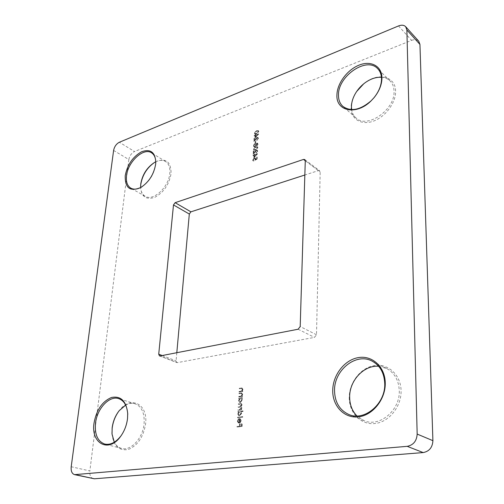 <?xml version="1.0" encoding="UTF-8"?>
<svg xmlns="http://www.w3.org/2000/svg" width="504" height="504" viewBox="0 0 504 504"><rect width="100%" height="100%" fill="white"/><g stroke="black" fill="none" stroke-linecap="round" stroke-linejoin="round"><path stroke-width="0.38" stroke-dasharray="2.52 1.89" d="M349.24 397.454C349.014 412.619 360.7 425.093 374.793 423.543C388.886 422.226 401.518 406.583 401.083 390.739C400.856 374.863 388.093 363.34 374.459 365.589C360.82 367.611 349.272 382.309 349.24 397.454M378.649 366.288L386.631 368.474C394.506 372.821 398.721 380.186 399.269 390.581C400.296 410.363 379.323 427.789 363.882 420.582L356.92 415.957M111.989 433.541L112.064 434.631C113.797 446.141 119.24 451.08 128.407 449.436C137.718 445.498 143.451 436.974 145.599 423.851C148.132 403.786 130.605 395.445 119.58 410.206L118.906 411.069M125.653 405.115C128.942 403.339 132.105 402.904 135.135 403.817C141.737 406.495 144.73 413.135 144.106 423.732C142.953 438.127 130.769 451.338 121.565 448.428C118.478 447.571 116.046 445.505 114.282 442.216M121.458 435.21C124.79 430.315 126.819 424.859 127.543 418.837L127.733 414.647M140.61 186.48L140.597 187.236C141.385 196.73 146.11 200.094 154.791 197.329C163.693 192.459 169.13 184.514 171.095 173.496C170.995 161.456 165.784 157.588 155.465 161.891L154.81 162.269M155.761 161.778C159.548 160.014 162.823 159.938 165.583 161.557C168.846 163.75 170.245 167.681 169.785 173.357C168.84 187.142 153.071 201.632 145.183 196.289C142.449 194.645 140.937 191.734 140.641 187.557M141.624 187.009C149.348 181.787 154.022 174.359 155.642 164.713L155.768 162.912M356.662 91.495L355.402 93.454C352.598 98.217 351.156 102.929 351.08 107.591C350.897 118.9 360.99 125.521 373.061 121.262C385.138 117.18 395.924 102.91 395.59 91.3C395.741 76.658 378.876 72.211 365.539 82.404L363.686 83.834M381.434 77.263C384.924 77.528 387.809 78.756 390.077 80.961C392.597 83.513 393.92 86.896 394.034 91.117C395.275 109.859 366.862 129.263 355.925 117.848C353.6 115.769 352.176 113.016 351.641 109.601M255.207 137.838L258.684 134.039L255.786 135.122L255.811 134.6L255.383 134.757L255.352 135.28L254.388 135.639L254.369 136.048L255.333 135.689L255.207 137.838L258.684 134.121M255.308 143.293L255.742 143.136L255.843 141.378L255.415 141.536L255.062 143.111L255.742 143.136M253.481 149.354L253.808 150.198L255.604 150.097L257.909 147.76L257.569 146.891L255.78 146.973L253.235 149.184L253.562 150.022L255.604 150.097M254.054 157.62L257.569 153.808L254.64 154.854L254.671 154.319L254.237 154.47L254.205 155.005L253.235 155.352L253.21 155.768L254.18 155.421L254.054 157.62L257.563 153.896M239.331 392.049L242.771 391.539L242.802 391.01L242.178 391.104L242.953 389.365L242.311 388.042L241.303 388.023L239.551 388.288L239.526 388.811L241.914 388.515L242.525 389.523L241.529 391.117L239.047 391.942L242.771 391.539M242.386 398.286L242.418 397.751L238.972 398.242L238.94 398.771L239.532 398.689L238.776 400.548L239.784 402.501L240.433 402.557L242.348 400.031L241.744 398.374L242.386 398.286L242.418 397.751M243.029 411.491L243.054 410.949L238.184 411.585L238.153 412.121L238.751 412.045L237.989 413.916L239.041 415.926L239.658 415.976L241.58 413.444L240.95 411.762L243.029 411.491L243.054 410.949M237.989 421.111L238.644 418.944L237.567 421.098L238.613 423.045L240.421 422.453L241.17 420.645L240.584 418.95L239.406 418.616L239.173 422.572L237.699 421.016L238.814 419.397M113.608 150.431L128.848 159.548L89.851 470.944L71.209 466.742M128.848 159.548C129.597 155.761 131.487 153.09 134.518 151.528L119.353 142.254M398.5 25.943L411.617 40.358L134.518 151.528M411.617 40.358C414.66 39.23 417.035 39.514 418.736 41.208M93.322 478.718C90.67 477.811 89.517 475.222 89.851 470.944M176.809 352.712L176.072 360.864L176.847 362.552L177.433 362.603L314.471 337.39L316.499 334.763L320.179 171.946L319.681 170.768L318.396 170.623L304.844 175.008M237.277 427.039L242.059 426.485L242.222 423.524L241.731 423.581L241.599 426L240.124 426.17L240.263 423.757L239.772 423.814L239.633 426.226L237.308 426.497L236.987 426.945L242.059 426.485M237.819 417.816L242.701 417.211L242.733 416.669L237.85 417.274L237.535 417.721L242.701 417.211M238.26 410.357L241.725 409.903L241.756 409.368L241.151 409.443L241.901 407.849L241.145 406.571L242.071 404.857L241.441 403.635L240.509 403.609L238.638 403.861L238.606 404.397L241.233 404.139L241.643 405.008L239.809 406.659L238.468 406.835L238.436 407.371L241.051 407.131L241.466 408.001L239.746 409.632L237.97 410.256L241.725 409.903M239.041 397.026L242.487 396.535L242.518 396.005L241.895 396.094L242.67 394.355L242.014 393.019L241.019 392.994L239.261 393.252L239.23 393.781L241.624 393.492L242.241 394.506L241.246 396.106L238.757 396.925L242.487 396.535M257.166 159.037L257.279 157.122L256.838 157.28L256.75 158.861L255.623 159.503L255.383 157.998L254.432 157.954L252.851 160.096L253.197 160.99L253.959 161.097L253.285 159.919L254.426 158.363L255.037 158.395L255.295 159.157L255.018 160.259L257.166 159.037L257.279 157.122M257.286 151.345L256.221 153.185L257.72 151.168L257.405 150.293L256.542 150.224L253.777 153.26L253.903 151.112L253.474 151.269L253.292 154.4L256.486 150.652L257.034 150.696L257.286 151.345L256.246 152.769M257.097 143.268L256.177 144.245L255.112 143.766L254.218 144.428L253.688 145.814L254.003 146.803L254.892 146.891L256.101 145.568L256.952 145.914L258.117 144.175L257.796 143.331L256.851 143.092L256.177 144.245M258.004 138.625L256.952 140.452L258.439 138.449L258.142 137.605L257.267 137.535L254.52 140.559L254.646 138.449L254.218 138.606L254.035 141.693L257.21 137.957L257.764 138.002L258.004 138.625L256.971 140.043M254.426 133.239L254.734 134.051L256.53 133.932L258.823 131.594L258.508 130.763L256.712 130.857L254.186 133.062L254.495 133.869L256.53 133.932M241.769 426.39L242.222 423.524M241.447 423.486L241.599 426M241.309 425.905L240.124 426.17M239.835 426.075L240.263 423.757M239.482 423.719L239.633 426.226M239.343 426.132L237.308 426.497M237.019 426.403L236.987 426.945M238.531 419.303L238.644 418.944M238.354 418.843L237.567 421.098M237.277 420.998L238.323 422.951L239.224 423.108M238.94 423.007L240.421 422.453M240.131 422.358L241.17 420.645M240.881 420.55L240.584 418.95M240.301 418.849L239.406 418.616M239.117 418.522L239.173 422.572M238.89 422.472L238.442 422.434L237.699 421.016M239.318 422.365L239.513 419.007L240.458 420.575L239.318 422.365L239.973 419.152L240.742 420.67L239.608 422.465M242.418 417.11L242.733 416.669M242.449 416.569L237.85 417.274M237.567 417.18L237.535 417.721M242.771 410.848L238.184 411.585M237.901 411.484L238.153 412.121M237.869 412.02L238.751 412.045M238.468 411.944L237.989 413.916M237.699 413.816L238.751 415.825L239.658 415.976M239.368 415.882L241.58 413.444M241.296 413.343L240.95 411.762M240.66 411.661L242.739 411.39M238.127 413.746L239.589 411.799L240.087 411.844L240.868 413.387L239.4 415.34L238.965 415.302L238.127 413.746L239.879 411.9L240.37 411.944L241.151 413.488L239.683 415.441L238.417 413.847M241.435 409.802L241.756 409.368M241.466 409.267L241.151 409.443M240.862 409.343L241.674 408.776M241.384 408.675L241.901 407.849M241.618 407.749L241.145 406.571M240.855 406.47L242.071 404.857M241.788 404.756L241.158 403.528L238.638 403.861M238.354 403.761L238.606 404.397M238.323 404.296L240.95 404.038L241.643 405.008M241.353 404.907L239.52 406.558L238.468 406.835M238.178 406.734L238.436 407.371M238.146 407.27L240.761 407.03L241.466 408.001M241.183 407.9L239.457 409.531L238.291 409.821M238.001 409.721L237.97 410.256M242.134 397.65L238.972 398.242M238.688 398.135L238.94 398.771M238.657 398.664L239.532 398.689M239.249 398.582L238.776 400.548M238.493 400.441L239.501 402.4L240.433 402.557M240.15 402.457L242.348 400.031M242.065 399.924L241.744 398.374M241.46 398.267L242.103 398.179M238.915 400.365L240.37 398.425L240.887 398.469L241.637 399.981L240.175 401.921L239.721 401.877L238.915 400.365L240.654 398.532L241.17 398.576L241.92 400.081L240.465 402.022L240.005 401.978L239.198 400.466M242.203 396.434L242.518 396.005M242.235 395.898L241.895 396.094M241.611 395.986L242.67 394.355M242.386 394.248L241.731 392.912L239.261 393.252M238.978 393.145L239.23 393.781M238.946 393.674L241.624 393.492M241.34 393.385L242.241 394.506M241.958 394.399L241.246 396.106M240.962 395.999L239.072 396.497M238.789 396.396L238.757 396.925M242.487 391.432L242.802 391.01M242.518 390.902L242.178 391.104M241.895 390.997L242.953 389.365M242.67 389.258L242.027 387.935L239.551 388.288M239.274 388.181L239.526 388.811M239.243 388.704L241.914 388.515M241.63 388.408L242.525 389.523M242.241 389.416L241.529 391.117M241.246 391.01L239.362 391.52M239.079 391.413L239.047 391.942M257.027 156.952L256.838 157.28M256.593 157.103L256.75 158.861M256.505 158.691L255.623 159.503M255.371 159.333L255.736 158.93M255.484 158.754L255.137 157.828L254.432 157.954M254.186 157.777L252.851 160.096M252.599 159.925L252.945 160.814L253.959 161.097M253.733 160.505L253.285 159.919M253.033 159.749L254.426 158.363M254.18 158.193L254.785 158.218L255.295 159.157M255.049 158.981L255.018 160.259M254.772 160.083L256.92 158.861M257.323 153.632L254.64 154.854M254.394 154.678L254.671 154.319M254.426 154.142L254.237 154.47M253.991 154.3L254.205 155.005M253.959 154.829L253.235 155.352M252.989 155.175L253.21 155.768M252.964 155.591L254.18 155.421M253.934 155.245L253.808 157.443M254.287 156.473L254.369 155.093L256.208 154.438L254.533 156.65L254.614 155.27L256.454 154.615L254.533 156.65M256 152.592L256.221 153.185M255.975 153.008L257.72 151.168M257.475 150.992L257.16 150.116L256.542 150.224M256.297 150.047L254.728 151.528L253.777 153.26M253.531 153.084L253.903 151.112M253.657 150.942L253.474 151.269M253.228 151.093L253.292 154.4M253.039 154.23L255.137 151.988M254.892 151.811L256.486 150.652M256.24 150.476L256.788 150.52L257.04 151.168M255.358 149.921L257.909 147.76M257.67 147.584L257.323 146.714L255.78 146.973M255.534 146.796L253.235 149.184M255.515 147.206L256.99 147.124L257.235 147.722L255.383 149.512L253.922 149.625L253.663 149.014L254.444 147.767L255.515 147.206L257.235 147.3L257.481 147.899L255.629 149.688L254.167 149.801L253.909 149.19L254.69 147.943L255.761 147.382M255.931 144.068L255.112 143.766M254.867 143.59L254.218 144.428M253.972 144.251L253.688 145.814M253.443 145.637L253.758 146.626L254.892 146.891M254.646 146.714L256.101 145.568M255.856 145.391L256.952 145.914M256.712 145.738L258.117 144.175M257.872 143.999L257.557 143.155L256.851 143.092M253.871 145.473L254.835 143.999L255.371 144.056L255.654 144.799L254.659 146.305L254.123 146.261L253.871 145.473L255.081 144.182L255.616 144.232L255.9 144.976L254.904 146.481L254.369 146.437L254.117 145.65M256.082 144.654L257.242 143.546L257.437 144.175L256.725 145.328L256.082 144.654L257.487 143.722L257.683 144.352L256.971 145.505L256.328 144.831M255.496 142.953L255.843 141.378M255.597 141.196L255.415 141.536M255.169 141.353L255.062 143.111M256.731 139.866L256.952 140.452M256.706 140.276L258.439 138.449M258.193 138.266L257.897 137.422L257.267 137.535M257.021 137.353L255.465 138.833L254.52 140.559M254.274 140.383L254.646 138.449M254.4 138.266L254.218 138.606M253.972 138.424L254.035 141.693M253.789 141.517L255.874 139.293M255.629 139.11L257.21 137.957M256.964 137.775L257.525 137.819L257.758 138.449M258.445 133.856L255.786 135.122M255.541 134.94L255.811 134.6M255.572 134.417L255.383 134.757M255.144 134.581L255.352 135.28M255.112 135.103L254.388 135.639M254.148 135.463L254.369 136.048M254.123 135.866L255.333 135.689M255.087 135.507L254.961 137.661M255.44 136.704L255.515 135.349L257.336 134.669L255.679 136.88L255.761 135.526L257.582 134.852L255.679 136.88M256.29 133.749L258.823 131.594M258.584 131.412L258.262 130.586L256.712 130.857M256.467 130.681L254.186 133.062M256.448 131.084L257.928 130.99L258.155 131.557L256.316 133.346L254.854 133.478L254.614 132.886L255.383 131.651L256.448 131.084L258.168 131.166L258.394 131.739L256.555 133.522L255.1 133.655L254.854 133.069L255.629 131.828L256.687 131.261M318.396 170.623L305.279 160.776M316.499 334.763L300.195 326.542M305.279 160.757L320.179 171.946M298.122 329.232L314.471 337.39M177.433 362.603L160.077 355.95M162.212 355.534L176.072 360.864M112.033 434.057L112.064 434.631M140.61 186.524L140.597 187.236M363.882 420.582L348.736 414.452M355.925 117.848L342.922 106.413M145.183 196.289L130.832 188.168M121.565 448.428L104.725 444.055M135.135 403.817L118.749 398.639M165.583 161.557L151.553 152.819M390.077 80.961L377.597 68.594M386.631 368.474L372.109 361.116M154.848 162.25L155.465 161.891M119.234 410.659L119.58 410.206M304.788 159.573L319.681 170.768M159.491 355.906L176.847 362.552"/><path stroke-width="0.76" d="M356.92 415.957C352.12 410.968 349.7 404.655 349.656 397.026C349.392 380.583 364.001 364.909 378.649 366.288M385.258 383.116C385.579 399.332 372.658 415.428 358.376 416.852C344.093 418.522 332.375 405.833 332.734 390.329C332.886 374.844 344.679 359.749 358.495 357.582C372.299 355.181 385.144 366.868 385.258 383.116M334.53 390.48C334.763 402.079 339.501 410.073 348.736 414.452C364.291 421.728 385.648 403.811 384.741 383.607C384.262 372.998 380.054 365.501 372.109 361.116C356.196 352.315 334.127 369.999 334.53 390.48M118.906 411.069C115.252 416.058 113.009 421.76 112.184 428.186L111.989 433.541M114.282 442.216L112.033 434.057L112.146 427.883C113.003 421.312 115.366 415.573 119.234 410.659L125.653 405.115M127.525 418.503C126.725 425.099 124.457 431.021 120.721 436.256C108.864 453.436 90.663 443.514 94.021 423.102C96.434 409.96 102.268 401.417 111.523 397.48C120.828 395.678 126.221 400.982 127.707 413.393L127.525 418.503M127.733 414.647L127.714 413.954C127.103 405.726 124.116 400.623 118.749 398.639C109.444 395.275 97.045 408.542 95.502 423.221C94.544 434.423 97.618 441.365 104.725 444.055C110.42 445.227 115.863 442.468 121.048 435.79L121.458 435.21M154.81 162.269C147.067 167.548 142.38 174.989 140.748 184.603L140.61 186.48M140.641 187.557L140.755 183.998C142.418 174.434 147.118 167.189 154.848 162.25L155.761 161.778M155.667 164.052C153.959 174.182 149.052 181.976 140.937 187.431C130.127 192.037 124.891 188.105 125.225 175.644C127.361 164.701 132.829 156.731 141.618 151.748C150.381 148.661 155.112 152.107 155.799 162.099L155.667 164.052M155.768 162.912L155.768 162.842C155.799 158.035 154.394 154.697 151.553 152.819C143.596 147.187 127.808 161.897 126.523 175.783C125.88 181.805 127.317 185.938 130.832 188.168C133.831 189.762 137.409 189.391 141.567 187.047L141.624 187.009M351.641 109.601L351.439 106.741C351.509 102.268 352.888 97.757 355.578 93.196C358.098 89.025 361.337 85.491 365.287 82.606C370.698 78.781 376.085 76.999 381.434 77.263M381.95 77.887C381.875 84.59 379.26 91.167 374.1 97.612L371.057 100.895C356.467 115.605 335.922 111.359 336.937 95.023C337.044 83.607 347.206 69.81 359.075 65.129C370.938 60.278 381.881 66.03 381.95 77.887M338.486 95.199C338.468 99.962 339.942 103.704 342.922 106.413C350.841 111.951 360.24 110.08 371.12 100.813L374.018 97.675C378.945 91.526 381.446 85.245 381.515 78.845C381.427 74.56 380.123 71.146 377.597 68.594C366.44 56.29 337.737 76.394 338.486 95.199M405.682 26.706L418.736 41.208L419.939 44.428L406.873 29.956L405.682 26.706C403.975 25.011 401.581 24.753 398.5 25.943L119.353 142.254C116.317 143.867 114.402 146.595 113.608 150.431L71.209 466.742C70.818 471.101 71.946 473.735 74.592 474.648L407.213 446.336C413.387 445.108 416.707 441.019 417.167 434.076L406.873 29.956M417.167 434.076L432.904 440.672L419.939 44.428M432.904 440.672C432.501 447.439 429.257 451.408 423.177 452.573L407.213 446.336M75.625 474.711L94.361 478.787L423.177 452.573M94.361 478.787L74.592 474.648M363.686 83.834L356.662 91.495M304.844 175.008L190.922 211.838L189.315 214.042L176.809 352.712M305.279 160.776L303.502 159.434L175.121 202.684L190.922 211.838M303.502 159.434L304.788 159.573L305.279 160.757L300.195 326.542L298.122 329.232L160.077 355.95L159.491 355.906L158.728 354.192L162.212 355.534M189.315 214.042L173.489 204.939L158.728 354.192M173.489 204.939L175.121 202.684M121.048 435.79L120.721 436.256M141.567 187.047L140.937 187.431M155.768 162.842L155.799 162.099M127.714 413.954L127.707 413.393"/></g></svg>
